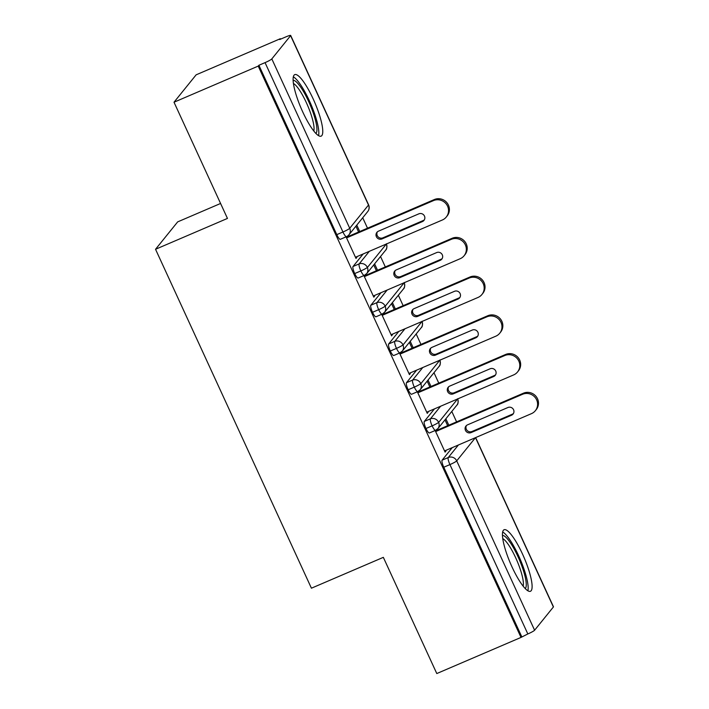 <?xml version="1.0" encoding="UTF-8"?>
<svg xmlns="http://www.w3.org/2000/svg" width="709" height="709" viewBox="0 0 709 709"><rect width="100%" height="100%" fill="white"/><g stroke="black" fill="none" stroke-linecap="round" stroke-linejoin="round"><path stroke-width="1.06" d="M512.04 566.987A33.474 7.409 -113.2 0 1 504.081 529.756A33.474 7.409 -113.2 0 1 522.506 554.039A33.474 7.409 -113.2 0 1 530.465 591.271A33.474 7.409 -113.2 0 1 512.04 566.987M302.708 111.862A33.474 7.409 -113.2 0 1 294.74 74.631A33.474 7.409 -113.2 0 1 313.165 98.914A33.474 7.409 -113.2 0 1 321.133 136.146A33.474 7.409 -113.2 0 1 302.708 111.862M475.65 437.595L553.463 606.78A6.434 0.727 155.3 0 1 553.383 606.993L534.604 630.23A6.434 0.727 155.3 0 1 527.833 633.952L521.009 637.426L436.788 673.55L383.339 557.345L311.419 588.195L155.537 249.276L227.456 218.425L174.006 102.22L196.136 74.826L280.356 38.703L279.692 39.536L285.842 36.895A6.434 0.727 -24.7 0 1 290.681 35.45L368.583 204.812A6.434 0.727 -24.7 0 1 368.503 205.034L290.601 35.663A6.434 0.727 -24.7 0 0 290.681 35.45M456.596 421.873L451.793 411.442M438.782 383.135L433.979 372.704M420.96 344.406L416.165 333.966M403.146 305.668L398.352 295.236M385.333 266.938L380.538 256.498M367.519 228.201L362.716 217.769M280.569 39.155L280.356 38.703M220.579 203.474L177.667 221.882L155.537 249.276M340.471 239.199A6.434 1.427 -113.2 0 1 340.338 239.305A6.434 1.427 -113.2 0 1 336.793 234.635L342.952 231.994L265.051 62.631A6.434 0.727 -24.7 0 0 271.822 58.909L290.601 35.663M336.793 234.635L258.9 65.263L258.227 66.097L174.006 102.22M265.051 62.631L258.9 65.263M521.009 637.426L258.227 66.097M355.732 257.837L356.875 257.349L355.998 258.422L346.072 236.841M359.738 231.542L356.787 225.116M355.909 226.189L358.594 232.029M356.875 257.349L356.609 256.773M347.428 236.815L347.197 236.31M452.245 447.627L442.115 460.176L448.265 457.535L458.404 444.986M521.682 636.593L443.781 467.231A6.434 1.427 -113.2 0 1 442.115 460.176M429.557 432.871A6.434 1.427 -113.2 0 1 429.415 432.969A6.434 1.427 -113.2 0 1 425.967 428.493A6.434 1.427 -113.2 0 1 424.301 421.438L430.452 418.797L440.59 406.257M434.431 408.898L424.301 421.438M435.158 430.514L445.084 452.094L445.952 451.013L445.686 450.445M436.514 430.487L436.274 429.982M444.986 419.861L447.671 425.701M448.815 425.205L445.864 418.789M411.734 394.133A6.434 1.427 -113.2 0 1 411.601 394.239A6.434 1.427 -113.2 0 1 408.145 389.764A6.434 1.427 -113.2 0 1 406.479 382.709L412.638 380.068L422.768 367.519M416.617 370.16L406.479 382.709M417.335 391.776L427.261 413.365L428.139 412.284L427.873 411.707M418.691 391.749L418.461 391.244M427.173 381.132L429.858 386.963M431.001 386.476L428.05 380.051M393.92 355.395A6.434 1.427 -113.2 0 1 393.787 355.501A6.434 1.427 -113.2 0 1 390.331 351.026A6.434 1.427 -113.2 0 1 388.665 343.971L394.816 341.33L404.954 328.79M398.804 331.422L388.665 343.971M399.522 353.047L409.447 374.627L410.325 373.546L410.059 372.978M400.877 353.02L400.647 352.506M409.359 342.394L412.044 348.225M413.187 347.738L410.227 341.313M376.107 316.666A6.434 1.427 -113.2 0 1 375.974 316.772A6.434 1.427 -113.2 0 1 372.517 312.297A6.434 1.427 -113.2 0 1 370.851 305.233L377.002 302.601L387.141 290.052M380.99 292.693L370.851 305.233M381.708 314.309L391.634 335.889L392.245 334.24M383.064 314.282L382.833 313.777M391.545 303.665L394.231 309.496M395.365 309.009L392.414 302.583M358.293 277.928A6.434 1.427 -113.2 0 1 358.151 278.034A6.434 1.427 -113.2 0 1 354.704 273.559A6.434 1.427 -113.2 0 1 353.038 266.504L359.188 263.863L369.327 251.323M363.168 253.955L353.038 266.504M363.894 275.579L373.82 297.16L374.689 296.078L374.423 295.502M365.25 275.553L365.011 275.039M373.723 264.927L376.408 270.758M377.551 270.271L374.6 263.845M386.37 244.011L367.625 267.204A6.434 0.727 155.3 0 1 360.854 270.918L354.704 273.559M374.689 296.078L373.546 296.566M392.502 334.816L391.359 335.304M410.325 373.546L409.182 374.042M428.139 412.284L426.995 412.771M445.952 451.013L444.809 451.509M404.183 282.74L385.448 305.933A6.434 0.727 155.3 0 1 378.668 309.656L372.517 312.297M421.997 321.478L403.261 344.671A6.434 0.727 155.3 0 1 396.482 348.385L390.331 351.026M439.81 360.207L421.075 383.401A6.434 0.727 155.3 0 1 414.304 387.123L408.145 389.764M457.624 398.945L438.889 422.139A6.434 0.727 155.3 0 1 432.118 425.852L425.967 428.493M434.342 199.539A10.724 10.387 38.9 0 1 447.14 215.961L446.271 217.043A10.724 10.387 -141.1 0 0 433.474 200.612L434.342 199.539L346.284 237.302M355.466 257.261L442.381 219.985A10.724 10.387 -141.1 0 0 446.271 217.043M424.345 219.843A4.289 4.157 38.9 0 1 423.273 220.517L382.895 237.834A4.289 4.157 38.9 0 1 377.383 231.843M346.559 237.896L433.474 200.612M422.404 221.598L382.027 238.915A4.289 4.157 38.9 0 1 376.904 232.348A4.289 4.157 38.9 0 1 378.455 231.169L418.842 213.843A4.289 4.157 38.9 0 1 423.955 220.419A4.289 4.157 38.9 0 1 422.404 221.598L423.273 220.517M452.165 238.268A10.724 10.387 38.9 0 1 464.962 254.691L464.085 255.772A10.724 10.387 -141.1 0 0 451.287 239.35L452.165 238.268L364.107 276.04M373.28 295.999L460.194 258.714A10.724 10.387 -141.1 0 0 464.085 255.772M442.168 258.572A4.289 4.157 38.9 0 1 441.087 259.246L400.709 276.572A4.289 4.157 38.9 0 1 395.205 270.581M364.373 276.625L451.287 239.35M440.218 260.327L399.841 277.653A4.289 4.157 38.9 0 1 394.718 271.077A4.289 4.157 38.9 0 1 396.278 269.899L436.655 252.581A4.289 4.157 38.9 0 1 441.778 259.148A4.289 4.157 38.9 0 1 440.218 260.327L441.087 259.246M469.978 277.006A10.724 10.387 38.9 0 1 482.776 293.429L481.907 294.51A10.724 10.387 -141.1 0 0 469.101 278.079L469.978 277.006L381.921 314.778M391.102 334.728L478.017 297.452A10.724 10.387 -141.1 0 0 481.907 294.51M459.981 297.31A4.289 4.157 38.9 0 1 458.909 297.984L418.523 315.301A4.289 4.157 38.9 0 1 413.019 309.31M382.195 315.363L469.101 278.079M458.032 299.065L417.654 316.382A4.289 4.157 38.9 0 1 412.532 309.815A4.289 4.157 38.9 0 1 414.091 308.637L454.469 291.319A4.289 4.157 38.9 0 1 459.592 297.886A4.289 4.157 38.9 0 1 458.032 299.065L458.909 297.984M487.792 315.735A10.724 10.387 38.9 0 1 500.589 332.158L499.721 333.239A10.724 10.387 -141.1 0 0 486.923 316.817L487.792 315.735L399.734 353.507M408.916 373.466L495.83 336.181A10.724 10.387 -141.1 0 0 499.721 333.239M477.795 336.039A4.289 4.157 38.9 0 1 476.723 336.713L436.345 354.039A4.289 4.157 38.9 0 1 430.833 348.048M400.009 354.101L486.923 316.817M475.854 337.794L435.468 355.12A4.289 4.157 38.9 0 1 430.354 348.544A4.289 4.157 38.9 0 1 431.905 347.375L472.291 330.048A4.289 4.157 38.9 0 1 477.405 336.615A4.289 4.157 38.9 0 1 475.854 337.794L476.723 336.713M505.606 354.473A10.724 10.387 38.9 0 1 518.403 370.896L517.535 371.977A10.724 10.387 -141.1 0 0 504.737 355.546L505.606 354.473L417.548 392.245M426.729 412.195L513.644 374.919A10.724 10.387 -141.1 0 0 517.535 371.977M495.609 374.777A4.289 4.157 38.9 0 1 494.536 375.451L454.159 392.768A4.289 4.157 38.9 0 1 448.646 386.777M417.823 392.83L504.737 355.546M493.668 376.532L453.281 393.849A4.289 4.157 38.9 0 1 448.168 387.282A4.289 4.157 38.9 0 1 449.719 386.104L490.105 368.786A4.289 4.157 38.9 0 1 495.219 375.353A4.289 4.157 38.9 0 1 493.668 376.532L494.536 375.451M293.109 80.303A28.963 6.416 -113.2 0 1 308.619 101.431A28.963 6.416 -113.2 0 1 315.895 133.416M313.812 131.005A26.818 5.938 66.8 0 0 306.359 102.672A26.818 5.938 66.8 0 0 293.42 83.476M318.554 135.649A33.252 7.365 66.8 0 0 309.292 100.607A33.252 7.365 66.8 0 0 293.322 76.838M502.442 535.428A28.963 6.416 -113.2 0 1 517.951 556.556A28.963 6.416 -113.2 0 1 525.227 588.541M523.145 586.13A26.818 5.938 66.8 0 0 515.691 557.797A26.818 5.938 66.8 0 0 502.752 538.601M527.886 590.774A33.252 7.365 66.8 0 0 518.625 555.732A33.252 7.365 66.8 0 0 502.663 531.963M523.428 393.203A10.724 10.387 38.9 0 1 536.226 409.634L535.348 410.706A10.724 10.387 -141.1 0 0 522.551 394.284L523.428 393.203L435.37 430.975M444.543 450.933L531.458 413.648A10.724 10.387 -141.1 0 0 535.348 410.706M513.431 413.507A4.289 4.157 38.9 0 1 512.35 414.189L471.972 431.506A4.289 4.157 38.9 0 1 466.46 425.515M435.636 431.568L522.551 394.284M511.481 415.261L471.104 432.587A4.289 4.157 38.9 0 1 465.981 426.012A4.289 4.157 38.9 0 1 467.541 424.842L507.919 407.515A4.289 4.157 38.9 0 1 513.041 414.091A4.289 4.157 38.9 0 1 511.481 415.261L512.35 414.189M271.822 58.909L349.723 228.271L368.503 205.034A6.434 6.23 38.9 0 1 367.741 211.548A6.434 6.434 0 0 0 368.583 204.812M340.338 239.305L346.497 236.664A6.434 1.427 66.8 0 1 342.952 231.994A6.434 0.727 -24.7 0 0 349.723 228.271A6.434 6.23 38.9 0 1 348.961 234.794L367.741 211.548M553.383 606.993L475.5 437.657M475.447 437.675L456.711 460.868L534.604 630.23M527.833 633.952L449.931 464.59L443.781 467.231M456.711 460.868A6.434 0.727 155.3 0 1 449.931 464.59A6.434 1.427 66.8 0 1 448.265 457.535A6.434 6.23 38.9 0 1 456.711 460.868M364.311 275.393L366.783 273.523A6.434 6.23 38.9 0 0 359.188 263.863A6.434 1.427 66.8 0 0 360.854 270.918A6.434 1.427 66.8 0 0 364.311 275.393L358.151 278.034M382.124 314.131L384.597 312.261A6.434 6.23 38.9 0 0 377.002 302.601A6.434 1.427 66.8 0 0 378.668 309.656A6.434 1.427 66.8 0 0 382.124 314.131L375.974 316.772M386.423 243.985A6.434 6.23 38.9 0 1 385.563 250.286L366.783 273.523M399.938 352.86L402.411 350.99A6.434 6.23 38.9 0 0 394.816 341.33A6.434 1.427 66.8 0 0 396.482 348.385A6.434 1.427 66.8 0 0 399.938 352.86L393.787 355.501M404.236 282.723A6.434 6.23 38.9 0 1 403.377 289.015L384.597 312.261M417.752 391.598L420.224 389.728A6.434 6.23 38.9 0 0 412.638 380.068A6.434 1.427 66.8 0 0 414.304 387.123A6.434 1.427 66.8 0 0 417.752 391.598L411.601 394.239M422.05 321.452A6.434 6.23 38.9 0 1 421.19 327.753L402.411 350.99M435.574 430.336L438.047 428.458A6.434 6.23 38.9 0 0 430.452 418.797A6.434 1.427 66.8 0 0 432.118 425.852A6.434 1.427 66.8 0 0 435.574 430.336L429.415 432.969M439.864 360.19A6.434 6.23 38.9 0 1 439.004 366.482L420.224 389.728M457.677 398.919A6.434 6.23 38.9 0 1 456.818 405.22L438.047 428.458M382.027 238.915L382.895 237.834M399.841 277.653L400.709 276.572M417.654 316.382L418.523 315.301M435.468 355.12L436.345 354.039M453.281 393.849L454.159 392.768M471.104 432.587L471.972 431.506M346.497 236.664A6.434 6.434 0 0 0 348.961 234.794M385.563 250.286C386.848 249.329 387.158 247.149 386.485 243.745M403.377 289.015C404.662 288.067 404.972 285.887 404.307 282.474M421.19 327.753C422.484 326.796 422.794 324.616 422.121 321.212M439.004 366.482C440.298 365.534 440.608 363.354 439.934 359.95M456.818 405.22C458.111 404.263 458.422 402.092 457.748 398.68"/></g></svg>
